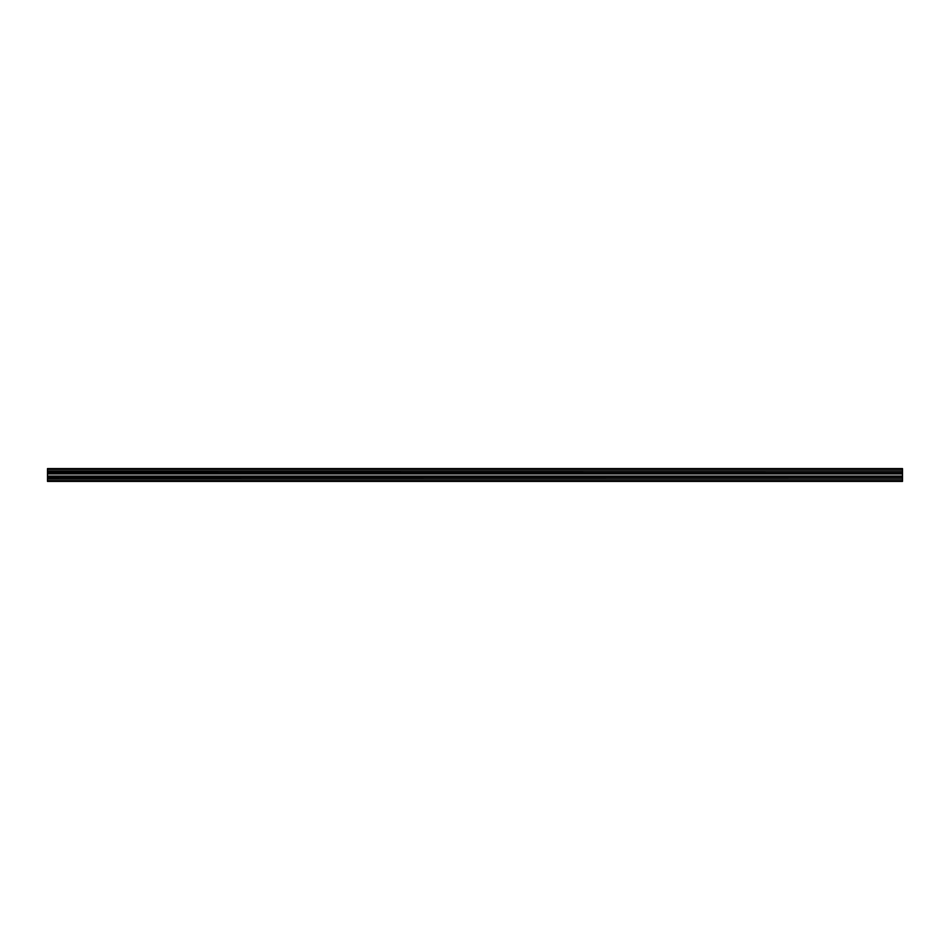 <?xml version="1.0" encoding="UTF-8"?>
<svg xmlns="http://www.w3.org/2000/svg" width="950" height="950" viewBox="0 0 950 950"><rect width="100%" height="100%" fill="white"/><g stroke="black" fill="none" stroke-linecap="round" stroke-linejoin="round"><path stroke-width="1.43" d="M47.5 470.963L902.5 470.963L902.5 468.588L47.5 468.588L47.5 481.412L902.5 481.412L902.5 480.7L47.5 480.7M902.5 470.963L47.5 471.081M902.5 471.081L902.5 472.506L47.5 472.506M902.5 472.506L47.5 472.625M902.5 472.625L902.5 473.931L47.5 473.931M902.5 473.931L902.5 476.069L47.5 476.069M902.5 476.069L902.5 477.375L47.5 477.375M902.5 477.375L47.5 477.494M902.5 477.494L902.5 478.919L47.5 478.919M902.5 478.919L47.5 479.037M902.5 479.037L902.5 480.7M902.5 469.3L47.5 469.3M902.5 470.891L47.5 470.891M902.5 472.696L47.5 472.696M902.5 473.86L47.5 473.86M902.5 476.14L47.5 476.14M902.5 477.304L47.5 477.304M902.5 479.109L47.5 479.109"/></g></svg>
